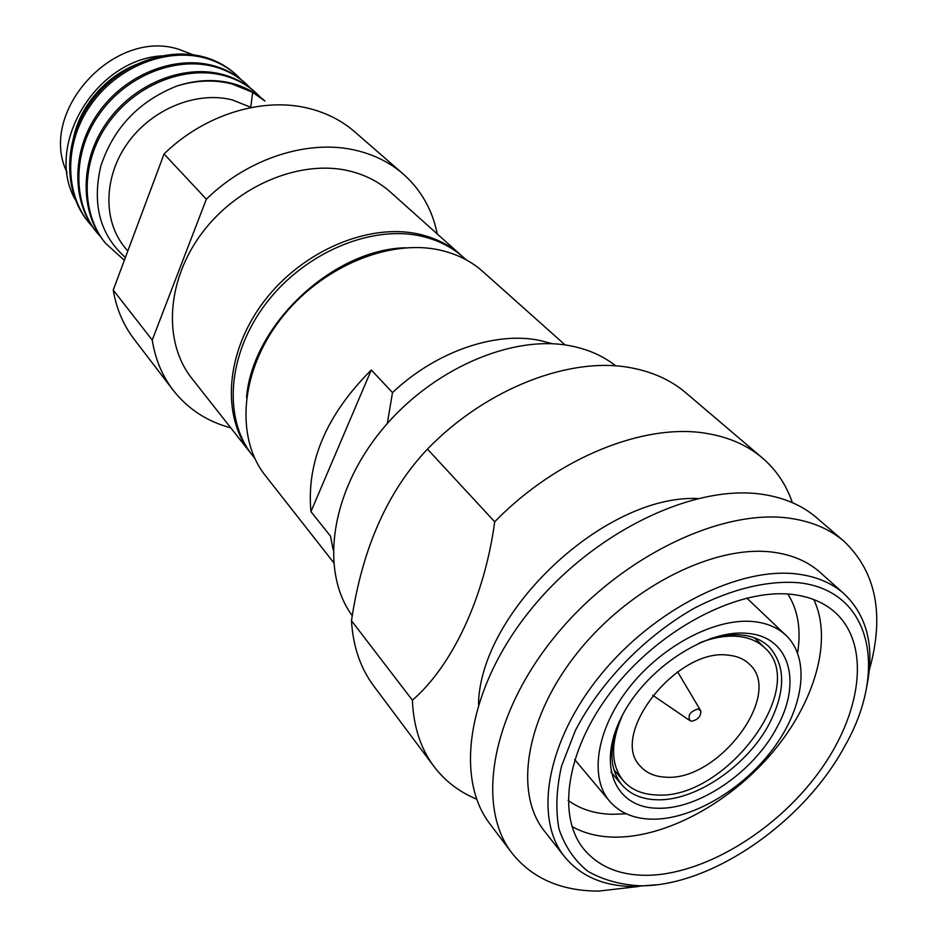 <?xml version="1.0" encoding="UTF-8"?>
<svg xmlns="http://www.w3.org/2000/svg" width="938" height="938" viewBox="0 0 938 938"><rect width="100%" height="100%" fill="white"/><g stroke="black" fill="none" stroke-linecap="round" stroke-linejoin="round"><path stroke-width="1.41" d="M371.296 370.006C326.447 414.795 306.339 462.012 310.947 511.632L371.296 370.006L392.506 392.588C435.936 351.48 495.323 331.149 539.796 340.435L552.435 343.754M392.506 392.588L387.277 423.566M434.001 766.51L373.711 685.936C360.415 668.114 353.005 646.376 351.48 620.698L412.403 700.205C413.447 726.528 420.646 748.63 434.001 766.51C445.081 781.108 459.292 791.977 476.633 799.129M844.81 746.097C888.251 670.283 871.472 590.565 798.801 582.744C767.823 580.2 731.194 588.97 694.014 608.363C644.629 636.539 600.179 682.395 575.322 730.596L561.545 766.088C556.34 789.093 555.495 810.08 559.001 829.063C564.911 846.416 574.49 860.474 587.739 871.226C602.771 879.844 620.159 884.71 639.915 885.789C711.027 886.727 803.843 822.368 844.81 746.097M866.583 687.378C874.92 647.443 867.474 616.289 844.247 593.93C832.182 583.19 816.693 576.577 797.781 574.091C739.613 566.294 654.407 608.715 600.637 674.926C546.608 741.032 533.429 818.065 564.488 856.64C580.774 876.409 604.037 886.375 634.299 886.516L656.342 884.792M747.75 633.408C789.843 636.82 802.107 682.149 777.086 727.091C753.66 772.232 698.048 810.151 656.917 808.204C615.164 807.548 596.826 765.689 621.413 717.207C645.379 668.677 706.373 628.648 747.75 633.408M710.254 638.626C721.521 635.284 731.957 634.065 741.571 634.991C752.968 636.187 762.16 640.15 769.137 646.857C785.681 665.464 785.81 690.943 769.523 723.304C747.48 765.936 694.917 801.709 656.143 799.739C641.569 799.176 630.195 794.263 622.035 785.012C610.321 770.544 608.809 750.787 617.509 725.719M565.122 344.95L482.765 271.492C471.028 261.057 456.806 253.94 440.098 250.141C388.695 238.381 320.034 267.447 280.204 319.717C240.151 371.894 235.309 437.952 265.384 475.636L333.529 562.437M691.646 721.181C697.931 719.845 700.979 716.409 700.792 710.863L697.954 708.999C689.958 711.555 687.366 715.495 690.192 720.806L691.646 721.181M754.504 637.852L764.833 647.9C810.069 687.273 724.523 800.888 656.049 794.932C642.084 794.357 631.18 789.644 623.336 780.768C610.603 764.74 610.333 742.837 622.515 715.073M699.314 642.952C713.349 637.488 726.305 635.307 738.183 636.41C749.204 637.559 758.08 641.393 764.833 647.9M665.277 777.133C717.793 782.128 783.98 694.589 749.485 664.28C744.197 659.074 737.174 656.049 728.439 655.205C677.095 647.29 608.023 735.767 640.642 766.487C646.587 773.076 654.794 776.629 665.277 777.133M651.218 819.167C691.154 820.164 742.497 790.089 773.205 748.688C804.03 707.369 810.584 658.875 786.114 635.472C777.895 627.71 767.155 623.09 753.871 621.624C716.28 617.462 662.932 645.004 629.832 686.733C596.58 728.392 588.888 776.981 609.606 801.228C619.514 812.636 633.385 818.616 651.218 819.167M626.256 813.774L612.022 814.313C594.739 813.809 580.106 809.166 568.135 800.372M797.593 652.883C801.287 629.773 798.05 610.157 787.861 594.035M571.992 826.566C584.069 833.296 598.057 836.825 613.968 837.142C665.488 837.927 729.401 803.198 772.126 752.886C814.794 702.585 833.096 639.892 813.762 599.534M792.645 594.481C740.105 587.903 663.67 626.49 615.586 686.018C567.279 745.452 555.542 814.583 583.776 849.054C598.21 866.313 618.752 875.072 645.403 875.318C702.656 875.435 775.023 831.842 818.288 773.064C861.67 714.404 871.191 645.496 835.465 612.702C824.42 602.712 810.151 596.638 792.645 594.481M564.488 856.64L544.45 831.115C513.356 792.469 525.866 716.046 578.91 650.855C631.708 585.558 715.858 544.11 773.698 552.283C792.493 554.897 807.946 561.569 820.023 572.321L844.247 593.93M869.315 670.049C884.698 615 876.28 572.098 844.059 541.343L816.517 517.659C802.518 505.652 784.954 497.937 763.802 494.549C695.351 483.281 594.938 530.885 531.799 608.352C468.355 685.678 453.605 777.168 490.117 824.174L512.019 853.158C532.151 878.367 561.03 891.018 598.679 891.1L638.884 886.433M844.059 541.343C830.095 529.349 812.46 521.716 791.168 518.468C722.26 507.634 620.381 556.539 555.917 635.26C491.149 713.865 475.531 806.223 512.019 853.158M478.486 704.168C480.233 611.494 604.881 494.443 697.473 498.524M762.477 458.037L685.854 392.811C671.444 380.558 653.786 372.351 632.892 368.177C572.157 355.42 486.904 387.629 427.447 449.114L494.713 521.798C557.641 456.994 646.54 421.912 708.694 433.79C730.092 437.647 748.02 445.726 762.477 458.037C776.359 470.008 786.314 484.876 792.364 502.639M494.713 521.798C484.524 597.342 452.409 665.687 412.403 700.205M427.447 449.114C387.488 491.371 362.174 548.554 351.48 620.698M615.844 365.937C603.427 356.135 588.618 349.499 571.394 346.016C512.089 333.834 430.026 369.619 380.089 432.113C329.93 494.502 320.139 572.11 352.289 615.785M310.947 511.632L330.516 536.161L333.131 549.703M246.542 397.466C252.474 324.818 333.06 249.145 405.943 247.773M254.761 458.307L252.451 455.376C222.916 418.454 227.324 354.072 266.04 303.408C304.557 252.639 371.284 224.569 421.479 236.212C437.858 239.987 451.823 247.022 463.36 257.305L466.139 259.803M251.536 454.203L250.61 453.042C221.098 416.144 225.46 351.844 264.106 301.262C302.54 250.587 369.162 222.576 419.309 234.23C435.666 238.018 449.619 245.053 461.144 255.335L462.246 256.332M357.976 150.854C310.607 138.472 249.016 157.361 206.348 199.184L164.068 153.973C204.871 113.932 264.258 96.297 310.396 108.796C327.409 113.287 342.159 120.943 354.646 131.766L403.246 174.022C390.548 163.024 375.47 155.298 357.976 150.854M252.557 92.311L232.003 83.951C214.485 79.496 196.183 80.164 177.118 85.944C196.194 79.871 214.204 78.944 231.135 83.154C244.021 86.39 255.277 92.358 264.926 101.046L252.697 92.381L250.727 107.284L232.472 99.979C197.121 90.763 152.495 108.597 128.06 142.506C103.497 176.356 102.746 220.782 124.801 247.386L127.791 251.032M125.387 257.481C100.085 234.992 91.889 204.531 100.823 166.085C113.486 127.826 138.918 101.105 177.118 85.944M260.412 97.247L256.238 93.097C246.624 84.443 235.426 78.487 222.611 75.251C183.778 65.496 134.673 85.147 107.718 123.992C80.774 161.899 80.727 213.125 105.502 243.235L124.344 260.283M256.238 93.097L255.007 91.971C245.404 83.318 234.207 77.373 221.403 74.125C182.605 64.37 133.548 83.986 106.627 122.796C79.718 160.644 79.683 211.824 104.446 241.934L105.502 243.235M250.587 88.242L246.483 84.186C236.915 75.556 225.777 69.623 213.043 66.375C174.456 56.597 125.762 75.978 99.088 114.471C72.437 152.026 72.484 202.878 97.142 232.859L100.952 237.255M246.483 84.186L245.275 83.072C235.719 74.454 224.581 68.521 211.859 65.273C173.307 55.494 124.66 74.852 98.021 113.299C71.405 150.807 71.464 201.611 96.098 231.569L97.13 232.847M240.949 79.413L236.915 75.427C227.395 66.833 216.303 60.911 203.663 57.664C165.311 47.873 117.027 66.997 90.634 105.138C64.253 142.353 64.405 192.841 88.934 222.669L92.663 226.984M236.915 75.427L235.731 74.348C226.21 65.766 215.13 59.844 202.502 56.585C164.185 46.794 115.949 65.883 89.591 103.989C63.245 141.157 63.397 191.598 87.914 221.403L88.922 222.669M149.459 60.442C109.054 69.353 74.442 109.031 72.015 148.872M161.242 55.87C94.492 60.478 44.391 146.75 75.474 200.005M129.491 67.747L126.923 68.873M85.499 107.776L79.847 120.744M67.067 172.451C37.403 112.595 113.639 27.999 178.736 49.292L193.017 54.721M206.348 199.184L152.237 340.072C155.274 359.207 162.239 375.892 173.108 390.149L133.982 338.993C123.288 324.97 116.382 308.649 113.228 290.03L164.068 153.973M152.237 340.072L113.228 290.03M173.108 390.149C187.846 408.956 207.075 421.525 230.783 427.857M437.26 233.961C432.43 209.901 421.092 189.933 403.246 174.022M250.61 453.042L191.868 378.424C162.966 342.253 166.143 280.556 202.245 232.718C238.146 184.798 301.368 159.061 349.745 171.068C365.527 174.96 379.069 181.949 390.36 192.02L461.144 255.335M700.358 710.136L677.623 671.843M689.5 720.337L652.707 695.246M613.956 769.84L623.336 780.768M611.013 772.103L622.035 785.012M746.765 598.034L786.114 635.472M574.701 759.604L609.606 801.228"/></g></svg>
